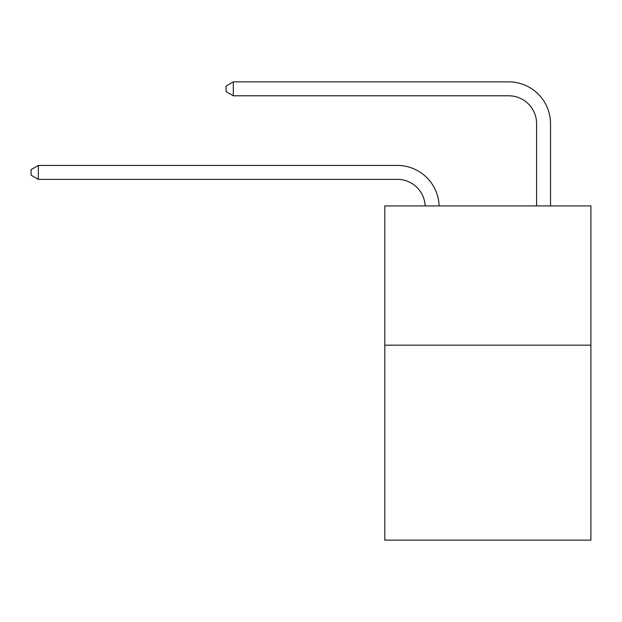 <?xml version="1.0" encoding="UTF-8"?>
<svg xmlns="http://www.w3.org/2000/svg" width="622" height="622" viewBox="0 0 622 622"><rect width="100%" height="100%" fill="white"/><g stroke="black" fill="none" stroke-linecap="round" stroke-linejoin="round"><path stroke-width="0.93" d="M590.9 345.171L590.9 540.129L384.808 540.129L384.808 205.921L590.9 205.921L590.9 345.171L384.808 345.171M425.16 205.921A27.85 27.85 0 0 0 397.334 179.346A27.85 27.85 0 0 1 425.16 205.921A27.85 27.85 0 0 0 397.334 179.346A27.85 27.85 0 0 1 425.16 205.921A27.85 27.85 0 0 0 397.334 179.346A27.85 27.85 0 0 1 425.16 205.921A27.85 27.85 0 0 0 397.334 179.346A27.85 27.85 0 0 1 425.16 205.921A27.85 27.85 0 0 0 397.334 179.346A27.85 27.85 0 0 1 425.16 205.921A27.85 27.85 0 0 0 397.334 179.346A27.85 27.85 0 0 1 425.16 205.921A27.85 27.85 0 0 0 397.334 179.346A27.85 27.85 0 0 1 425.16 205.921A27.85 27.85 0 0 0 397.334 179.346A27.85 27.85 0 0 1 425.16 205.921A27.85 27.85 0 0 0 397.334 179.346A27.85 27.85 0 0 1 425.16 205.921A27.85 27.85 0 0 0 397.334 179.346A27.85 27.85 0 0 1 425.16 205.921A27.85 27.85 0 0 0 397.334 179.346A27.85 27.85 0 0 1 425.16 205.921A27.85 27.85 0 0 0 397.334 179.346A27.85 27.85 0 0 1 425.16 205.921A27.85 27.85 0 0 0 397.334 179.346L38.339 179.346L31.1 175.171L31.1 169.604L38.339 165.421L397.334 165.421A41.775 41.775 0 0 1 439.093 205.921M536.592 205.921L536.592 123.646A27.85 27.85 0 0 0 508.742 95.796L233.297 95.796L226.058 91.621L226.058 86.046L233.297 81.871L508.742 81.871A41.775 41.775 0 0 1 550.517 123.646L550.517 205.921M38.339 165.421L397.334 165.421L38.339 165.421L397.334 165.421L38.339 165.421L397.334 165.421L38.339 165.421L397.334 165.421L38.339 165.421L397.334 165.421L38.339 165.421L397.334 165.421L38.339 165.421L397.334 165.421L38.339 165.421L397.334 165.421L38.339 165.421L397.334 165.421L38.339 165.421L397.334 165.421L38.339 165.421L397.334 165.421L38.339 165.421L397.334 165.421L38.339 165.421L38.339 179.346M536.592 123.646A27.85 27.85 0 0 0 508.742 95.796A27.85 27.85 0 0 1 536.592 123.646A27.85 27.85 0 0 0 508.742 95.796A27.85 27.85 0 0 1 536.592 123.646A27.85 27.85 0 0 0 508.742 95.796A27.85 27.85 0 0 1 536.592 123.646A27.85 27.85 0 0 0 508.742 95.796A27.85 27.85 0 0 1 536.592 123.646A27.85 27.85 0 0 0 508.742 95.796A27.85 27.85 0 0 1 536.592 123.646A27.85 27.85 0 0 0 508.742 95.796A27.85 27.85 0 0 1 536.592 123.646A27.85 27.85 0 0 0 508.742 95.796A27.85 27.85 0 0 1 536.592 123.646A27.85 27.85 0 0 0 508.742 95.796A27.85 27.85 0 0 1 536.592 123.646A27.85 27.85 0 0 0 508.742 95.796A27.85 27.85 0 0 1 536.592 123.646A27.85 27.85 0 0 0 508.742 95.796A27.85 27.85 0 0 1 536.592 123.646A27.85 27.85 0 0 0 508.742 95.796A27.85 27.85 0 0 1 536.592 123.646A27.85 27.85 0 0 0 508.742 95.796A27.85 27.85 0 0 1 536.592 123.646M233.297 81.871L508.742 81.871L233.297 81.871L508.742 81.871L233.297 81.871L508.742 81.871L233.297 81.871L508.742 81.871L233.297 81.871L508.742 81.871L233.297 81.871L508.742 81.871L233.297 81.871L508.742 81.871L233.297 81.871L508.742 81.871L233.297 81.871L508.742 81.871L233.297 81.871L508.742 81.871L233.297 81.871L508.742 81.871L233.297 81.871L508.742 81.871L233.297 81.871L233.297 95.796"/></g></svg>
